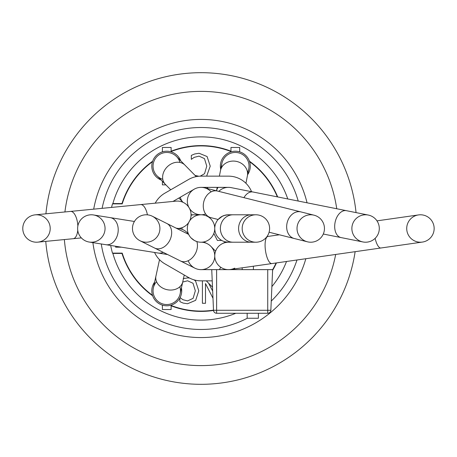 <?xml version="1.0" encoding="UTF-8"?>
<svg xmlns="http://www.w3.org/2000/svg" width="457" height="457" viewBox="0 0 457 457"><rect width="100%" height="100%" fill="white"/><g stroke="black" fill="none" stroke-linecap="round" stroke-linejoin="round"><path stroke-width="0.69" d="M200.709 214.79L197.715 214.379A13.71 13.71 0 0 0 205.656 213.99M189.449 235.818L188.667 234.407L166.862 223.502A13.71 10.134 -63.4 0 1 171.581 234.338A13.71 10.134 -63.4 0 1 169.798 240.302A13.71 10.134 -63.4 0 1 154.597 248.031L180.372 260.918A13.71 10.134 -63.4 0 0 197.361 247.226A13.71 10.134 -63.4 0 0 196.847 241.553L194.414 240.502L191.043 237.88M203.531 241.987L202.588 242.124M177.904 228.511L178.681 228.437A13.71 13.71 0 0 1 178.253 228.471A13.71 13.71 0 0 0 188.781 222.37L189.615 220.92A13.71 13.71 0 0 0 176.025 201.143A13.71 13.71 0 0 1 188.781 207.21A13.71 13.71 0 0 1 204.37 187.776A13.71 13.71 0 0 0 188.781 207.21L189.615 208.655A13.71 13.71 0 0 0 197.715 214.379M189.558 221.011L189.615 220.92A13.71 13.71 0 0 0 189.615 208.655M188.198 260.719A13.71 13.71 0 0 0 214.756 255.926A13.71 13.71 0 0 0 230.408 269.499L422.377 242.073M191.26 265.534A13.71 13.71 0 0 0 210.654 265.706M194.185 267.802A13.71 13.71 0 0 0 201.046 269.636L228.466 269.636A13.71 13.71 0 0 0 234.715 268.133M223.747 215.624A13.71 13.71 0 0 1 224.198 215.47L227.815 214.801L230.859 214.996A13.71 13.71 0 0 0 214.756 228.5A13.71 13.71 0 0 0 228.466 242.21A13.71 13.71 0 0 0 214.756 255.926A13.71 13.71 0 0 0 201.046 242.21M228.654 242.21L225.718 241.936A13.71 13.71 0 0 1 214.756 228.506A13.71 13.71 0 0 0 194.185 216.624A13.71 13.71 0 0 0 194.185 240.376A13.71 13.71 0 0 0 214.756 228.5A13.71 13.71 0 0 1 218.612 218.966M228.466 269.636L272.623 269.636L270.847 310.286A3.119 3.119 0 0 1 267.733 313.268A3.119 3.119 0 0 0 270.847 310.286L267.733 310.286L267.733 313.268L216.624 313.268L216.624 269.636M242.181 267.819L242.181 269.636M231.293 187.656A13.71 13.71 0 0 0 228.466 187.364L201.046 187.364A13.71 13.71 0 0 0 194.185 189.198L172.997 201.434M155.237 203.165A24.929 24.929 0 0 1 164.828 193.197L188.575 179.487A24.929 24.929 0 0 1 201.046 176.145L228.466 176.145A24.929 24.929 0 0 1 251.573 191.712M253.401 269.636L253.401 266.214M212.225 280.855L201.046 280.855A24.929 24.929 0 0 1 188.575 277.513L164.828 263.803A24.929 24.929 0 0 1 154.569 252.464M220.365 313.268L247.168 313.268L247.168 318.255L258.388 318.255L258.388 313.268M257.759 313.268L226.598 313.268M216.624 313.268A3.119 3.119 0 0 1 213.51 310.286L267.733 310.286L267.733 269.636M213.51 310.286L211.74 269.636M111.559 207.415A91.931 91.931 0 0 1 112.468 203.879L122.213 203.879A82.586 82.586 0 0 1 152.489 161.698A14.961 14.961 0 0 0 161.167 180.047A14.961 14.961 0 0 1 156.283 155.5A14.961 14.961 0 0 1 180.738 160.83M179.955 162.441A13.71 13.71 0 0 0 157.157 156.391A13.71 13.71 0 0 0 162.795 179.298A13.71 13.71 0 0 1 157.157 156.391A13.71 13.71 0 0 1 179.955 162.441M171.124 151.861L171.124 147.474L162.401 147.474L162.401 151.861M162.401 181.298L162.401 184.868L165.908 184.868M220.714 169.393A14.961 14.961 0 0 1 233.704 151.301A14.961 14.961 0 0 1 247.625 174.683M247.505 172.472A13.71 13.71 0 0 0 236.652 152.524A13.71 13.71 0 0 0 221.668 167.393M239.685 151.861L239.685 147.474L230.962 147.474L230.962 151.861M115.655 246.26L115.655 247.197L121.533 247.197M181.435 287.904A14.961 14.961 0 0 1 162.161 305.059A14.961 14.961 0 0 1 154.637 282.066M180.475 290.829A13.71 13.71 0 0 0 179.858 286.756A13.71 13.71 0 0 1 161.864 303.637A13.71 13.71 0 0 1 156.551 281.678A13.71 13.71 0 0 0 163.846 304.225A13.71 13.71 0 0 0 180.475 290.829M162.401 305.139L162.401 309.526L171.124 309.526L171.124 305.139M221.725 240.439L217.389 240.439L213.83 233.447M180.081 297.638L182.943 299.718L187.587 300.912L193.105 298.341L195.328 290.806L193.025 283.271L187.587 280.787L182.709 282.049M194.219 279.901L195.647 281.192L198.778 290.806L195.67 300.306L187.57 303.739L183.183 303.094L179.869 301.637L179.869 298.038M213.522 310.452A82.894 82.894 0 0 1 171.124 305.807M152.661 295.81A82.894 82.894 0 0 1 121.985 253.429L112.879 253.429A91.623 91.623 0 0 0 235.818 313.268M271.881 286.608A91.623 91.623 0 0 0 286.522 261.484M276.456 262.918A82.894 82.894 0 0 1 272.589 270.367M110.691 245.472A91.931 91.931 0 0 0 112.468 253.121L122.213 253.121A82.586 82.586 0 0 0 152.489 295.302M171.124 305.476A82.586 82.586 0 0 0 213.505 310.137M272.618 269.693A82.586 82.586 0 0 0 276.091 262.975M277.33 196.864A82.586 82.586 0 0 0 249.596 161.698M230.962 151.524A82.586 82.586 0 0 0 171.124 151.524M112.879 253.429A91.623 91.623 0 0 1 112.793 253.121M112.793 203.879A91.623 91.623 0 0 1 112.879 203.571L121.985 203.571A82.894 82.894 0 0 1 152.661 161.19M287.773 198.955A91.623 91.623 0 0 0 112.879 203.571M171.124 151.193A82.894 82.894 0 0 1 230.962 151.193M249.431 161.19A82.894 82.894 0 0 1 277.696 196.938M200.235 176.156L204.547 173.689L206.77 166.154L204.468 158.613L199.035 156.128L194.202 157.362L191.317 159.362L191.317 155.403L194.631 153.992L199.075 153.261L207.095 156.534L210.226 166.154L206.644 176.145M195.036 175.391L198.744 176.248M208.62 283.209L212.676 291.109M212.985 298.255L205.507 283.557L205.507 303.294L202.417 303.294L202.417 280.855M183.183 278.644L187.627 277.919L189.569 278.056M121.888 253.121A82.894 82.894 0 0 0 121.985 253.429M121.985 203.571A82.894 82.894 0 0 0 121.888 203.879M247.3 318.255A100.968 100.968 0 0 1 101.265 243.964M102.105 208.335A100.968 100.968 0 0 1 298.21 201.04M296.981 259.987A100.968 100.968 0 0 1 271.252 301.066M305.847 258.719A109.074 109.074 0 0 1 92.891 242.633M93.696 209.152A109.074 109.074 0 0 1 307.047 202.811M335.684 254.458A137.123 137.123 0 0 1 64.368 239.565M64.923 211.957A137.123 137.123 0 0 1 336.735 208.746M355.129 251.681A155.82 155.82 0 0 1 45.757 241.376M45.917 213.807A155.82 155.82 0 0 1 356.049 212.608M379.299 228.5A13.71 13.71 0 0 0 358.734 216.624A13.71 13.71 0 0 0 358.734 240.376A13.71 13.71 0 0 0 379.299 228.5M228.728 214.79L227.597 214.813M231.156 187.627A13.71 13.71 0 0 0 218.777 191.374A13.71 13.71 0 0 1 231.111 187.621A13.71 13.71 0 0 1 231.156 187.627L253.018 192.003A13.71 8.809 101.3 0 0 243.935 197.664M220.48 170.615A13.71 12.122 -168.9 0 1 234.955 161.161A13.71 12.122 -168.9 0 1 247.585 173.557A13.71 12.122 -168.9 0 1 247.386 175.899L248.779 168.816A13.71 13.71 0 0 0 236.652 152.524A13.71 13.71 0 0 0 221.868 163.532L219.389 176.145M222.41 216.195A13.71 13.71 0 0 1 222.479 216.167L218.138 219.486L210.871 217.663A13.71 10.728 104 0 1 203.782 201.76A13.71 10.728 104 0 1 217.521 191.06L300.917 211.911A13.71 10.728 104 0 0 287.179 222.61A13.71 10.728 104 0 0 294.262 238.514L307.412 241.804M220.183 217.578L220.56 217.298M221.754 216.544L224.673 215.321L228.077 214.796M203.611 215.03L204.325 215.184M204.388 215.201L204.759 215.298M208.7 217.126L210.871 217.663M211.191 191.849A13.71 13.71 0 0 0 204.37 187.776L217.521 191.06M189.078 207.678L188.781 207.21M324.453 228.5A13.71 13.71 0 0 0 303.882 216.624A13.71 13.71 0 0 0 303.882 240.376A13.71 13.71 0 0 0 324.453 228.5M189.929 209.329L191.26 210.683A13.71 13.71 0 0 0 201.046 214.79M228.466 214.79L233.076 214.79A13.71 12.699 90 0 0 220.377 228.5A13.71 12.699 90 0 0 233.076 242.21L228.466 242.21A13.71 13.71 0 0 0 230.859 242.004M177.79 228.506L176.842 228.511M269.601 228.5A13.71 13.71 0 0 0 249.036 216.624A13.71 13.71 0 0 0 249.036 240.376A13.71 13.71 0 0 0 269.601 228.5M226.803 214.887A13.71 13.71 0 0 0 224.673 215.321M219.926 217.772A13.71 13.71 0 0 0 219.171 218.417M230.357 242.084L230.054 242.119M229.814 242.147L228.7 242.21M229.9 242.136L228.494 242.21M227.66 242.187L226.529 242.353A13.71 13.71 0 0 0 214.756 255.926A13.71 13.71 0 0 0 207.175 243.661L203.742 241.942M176.116 228.129L179.51 228.671A13.71 13.71 0 0 1 188.604 234.372A13.71 13.71 0 0 0 177.739 228.506M159.904 228.5A13.71 13.71 0 0 0 139.339 216.624A13.71 13.71 0 0 0 139.339 240.376A13.71 13.71 0 0 0 159.904 228.5M105.059 228.5A13.71 13.71 0 0 0 84.488 216.624A13.71 13.71 0 0 0 84.488 240.376A13.71 13.71 0 0 0 105.059 228.5M50.207 228.5A13.71 13.71 0 0 0 29.642 216.624A13.71 13.71 0 0 0 29.642 240.376A13.71 13.71 0 0 0 50.207 228.5M434.15 228.5A13.71 13.71 0 0 0 413.579 216.624A13.71 13.71 0 0 0 413.579 240.376A13.71 13.71 0 0 0 434.15 228.5M147.422 214.841A13.71 5.89 -95.6 0 0 140.636 204.587L176.025 201.143M253.018 192.003L346.417 210.683A13.71 8.809 101.3 0 0 335.09 222.399A13.71 8.809 101.3 0 0 341.036 237.571L362.898 241.947M218.063 187.364A13.71 12.122 -168.9 0 0 216.527 190.809M180.378 197.173A13.71 11.094 135.5 0 0 182.914 202.188L183.034 202.308M196.236 176.613L184.891 165.063A13.71 11.094 135.5 0 0 167.336 166.754A13.71 11.094 135.5 0 0 165.325 184.28L170.735 189.786M233.076 214.79L251.287 214.79A13.71 12.699 90 0 0 238.588 228.5A13.71 12.699 90 0 0 251.287 242.21L255.891 242.21M266.979 236.572L267.996 236.423A13.71 4.496 81.9 0 0 265.483 250.636A13.71 4.496 81.9 0 0 271.875 263.575M182.057 227.666A13.71 12.219 90 0 0 182.035 228.5A13.71 12.219 90 0 0 182.057 229.334M191.066 214.79L194.254 214.79A13.71 12.219 90 0 0 191.055 215.264M219.389 269.636A13.71 11.094 -44.5 0 0 220.702 267.225M167.628 254.549L158.396 253.075A13.71 9.968 -80.9 0 0 163.132 252.298M158.396 253.075L105.984 244.718A13.71 9.968 -80.9 0 0 117.986 232.75A13.71 9.968 -80.9 0 0 118.203 230.596A13.71 9.968 -80.9 0 0 110.303 217.635L93.508 214.961M159.51 259.69L155.963 275.982A13.71 11.025 12.3 0 0 167.016 289.675A13.71 11.025 12.3 0 0 182.76 281.82L184.24 275.011M77.861 226.021A13.71 5.89 -95.6 0 0 77.85 225.809A13.71 5.89 -95.6 0 0 77.747 224.484A13.71 5.89 -95.6 0 0 70.555 211.408L35.172 214.853M81.369 237.908L73.217 238.703A13.71 5.89 -95.6 0 0 77.759 230.334M375.128 238.354A13.71 4.496 81.9 0 0 380.909 247.997M377.031 220.851A13.71 4.496 81.9 0 0 376.974 220.857L418.498 214.927M278.484 234.927A13.71 10.22 -117.1 0 0 278.387 234.544M225.712 241.93L222.222 243.718M346.417 210.683L368.279 215.053M323.293 234.024L341.036 237.571M217.189 187.364L216.509 190.809M247.386 175.899L245.935 183.286M269.087 232.219L294.262 238.514M300.917 211.911L314.068 215.196M206.793 187.364L208.118 188.712M178.853 198.052L182.914 202.188M184.891 165.063L176.545 156.562M165.325 184.28L156.98 175.779M178.756 228.551L180.544 228.123M251.287 214.79L255.891 214.79M233.076 242.21L251.287 242.21M194.254 214.79L199.355 214.79M215.601 251.179L210.826 246.317M166.862 223.502L152.33 216.235M154.597 248.031L140.065 240.765M180.372 260.918L194.911 268.19M233.733 269.636L233.201 269.099M212.505 287.162L206.313 280.855M134.415 221.479L110.303 217.635M105.984 244.718L89.189 242.039M155.963 275.982L153.363 287.91M182.76 281.82L180.161 293.748M73.217 238.703L37.828 242.147M140.636 204.587L70.555 211.408M267.996 236.423L279.393 234.795"/></g></svg>
